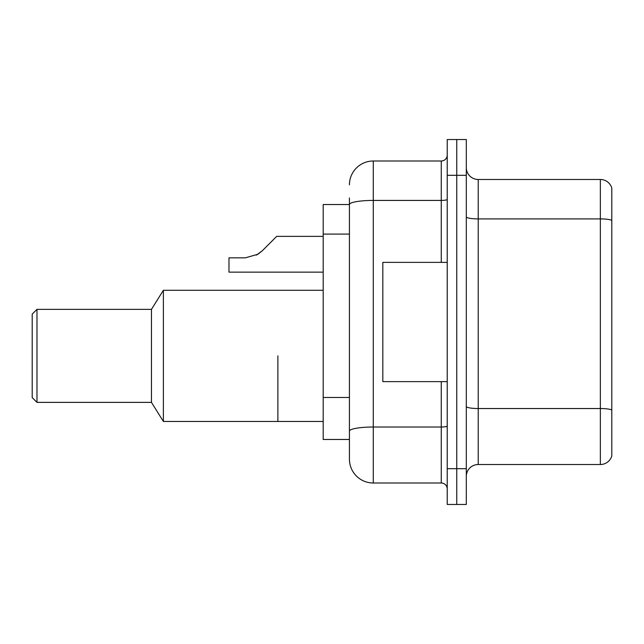 <?xml version="1.0" encoding="UTF-8"?>
<svg xmlns="http://www.w3.org/2000/svg" width="644" height="644" viewBox="0 0 644 644"><rect width="100%" height="100%" fill="white"/><g stroke="black" fill="none" stroke-linecap="round" stroke-linejoin="round"><path stroke-width="0.97" d="M349.426 204.526L323.191 204.526L323.191 439.474L349.426 439.474L349.426 459.148L349.426 197.974M447.226 468.687L447.226 504.469L456.765 504.469L456.765 468.687L456.765 504.469L466.304 504.469L466.304 468.687L456.765 468.687L456.765 175.313L456.765 468.687L447.226 468.687L447.226 175.313L456.765 175.313L456.765 139.531L456.765 175.313L466.304 175.313L466.304 468.687M466.304 175.313L466.304 139.531L447.226 139.531L447.226 175.313M349.426 184.852A23.852 23.852 0 0 1 373.279 161L373.279 483L441.261 483L441.261 381.626M373.279 161L441.261 161A5.965 5.965 0 0 0 447.226 155.035M349.426 227.533L349.426 204.559A23.852 4.146 180 0 1 373.279 200.421L441.261 200.421L441.261 161M349.426 435.296L349.426 404.038M447.226 488.965A5.965 5.965 0 0 0 441.261 483M373.279 483A23.852 23.852 0 0 1 349.426 459.148M611.8 410.188L611.8 455.928A11.922 11.922 0 0 1 600.353 464.517L478.226 464.517A11.922 11.922 0 0 0 466.304 476.439M611.8 188.072A11.922 11.922 0 0 0 600.353 179.483A11.922 11.922 0 0 1 611.8 188.072L611.8 455.928M611.8 220.393A11.922 2.069 180 0 0 600.353 218.904L600.353 179.483L478.226 179.483A11.922 11.922 0 0 1 466.304 167.561A11.922 11.922 0 0 0 478.226 179.483L478.226 464.517M277.878 355.866L277.878 421.466L277.878 355.866M323.191 290.275L163.383 290.275L163.383 421.466L323.191 421.466M163.383 290.275L151.461 309.362L151.461 402.379L163.383 421.466M151.461 309.362L36.974 309.362L36.974 402.379L151.461 402.379M36.974 309.362L32.2 314.127L32.2 397.614L36.974 402.379M447.226 262.374L382.826 262.374L382.826 381.626L447.226 381.626M256.368 255.137L262.205 250.854L276.678 236.372L262.205 250.854L276.678 236.372L262.205 250.854L276.678 236.372L262.205 250.854L276.678 236.372L262.205 250.854L276.678 236.372L262.205 250.854L276.678 236.372L262.205 250.854L276.678 236.372L262.205 250.854L276.678 236.372L262.205 250.854L276.678 236.372L262.205 250.854L276.678 236.372L262.205 250.854L276.678 236.372L262.205 250.854L276.678 236.372L262.205 250.854L276.678 236.372L262.205 250.854L276.678 236.372L262.205 250.854L276.678 236.372L262.205 250.854L276.678 236.372L262.205 250.854L257.898 254.259L262.205 250.854L257.898 254.259L245.332 257.842L228.974 257.842L228.974 272.146L323.191 272.146M257.898 254.259L245.332 257.842L257.898 254.259L262.205 250.854L257.898 254.259L262.205 250.854L257.898 254.259L245.332 257.842L257.898 254.259L262.205 250.854L257.898 254.259L262.205 250.854L257.898 254.259L245.332 257.842L257.898 254.259L262.205 250.854L257.898 254.259L262.205 250.854L257.898 254.259L245.332 257.842L257.898 254.259L262.205 250.854L257.898 254.259L262.205 250.854L257.898 254.259L245.332 257.842L257.898 254.259L262.205 250.854L257.898 254.259L262.205 250.854L257.898 254.259L245.332 257.842L257.898 254.259L262.205 250.854L257.898 254.259L262.205 250.854L257.898 254.259L245.332 257.842L257.898 254.259L262.205 250.854L257.898 254.259L262.205 250.854L257.898 254.259L245.332 257.842L257.898 254.259L262.205 250.854L257.898 254.259L262.205 250.854L276.678 236.372L323.191 236.372M270.722 242.337L276.678 236.372M349.426 234.094L323.191 234.094M349.426 397.477L323.191 397.477M447.226 425.974A5.965 1.038 0 0 1 441.261 427.012L373.279 427.012A23.852 4.146 180 0 0 349.426 431.158M441.261 262.374L441.261 200.421A5.965 1.038 0 0 0 447.226 199.382M611.8 410.019A11.922 2.069 180 0 0 600.353 408.529L600.353 218.904L478.226 218.904A11.922 2.069 0 0 1 466.304 216.835M600.353 464.517L600.353 408.529L478.226 408.529A11.922 2.069 0 0 1 466.304 406.453"/></g></svg>

